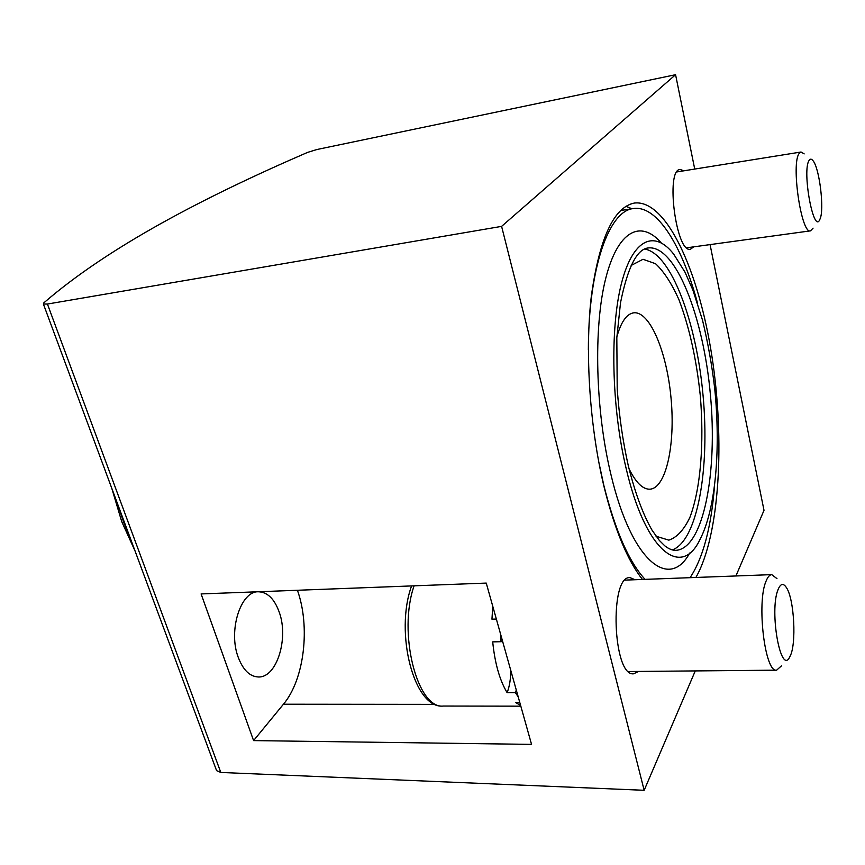 <?xml version="1.0" encoding="UTF-8"?>
<svg xmlns="http://www.w3.org/2000/svg" width="865" height="865" viewBox="0 0 865 865"><rect width="100%" height="100%" fill="white"/><g stroke="black" fill="none" stroke-linecap="round" stroke-linejoin="round"><path stroke-width="1.3" d="M694.725 169.064L675.576 74.704L316.86 149.526L307.54 152.413C203.935 197.188 108.374 247.055 43.877 302.815L43.391 304.026L47.424 304.048L501.603 226.371L644.155 790.296L220.813 772.456L216.574 770.639L216.239 769.731M735.92 575.971L764.011 510.339L710.068 244.611M253.586 740.602L531.553 744.387L486.249 583.086L201.102 593.931L253.586 740.602L283.45 704.218L435.398 704.37M638.543 671.445L633.613 673.803C612.734 676.7 609.209 575.247 630.034 577.647L635.083 579.734M693.708 246.849L690.465 249.217C676.246 253.704 665.196 169.572 680.106 169.454L683.847 170.805M695.903 577.463C719.766 535.446 725.075 440.328 711.798 355.493C698.66 270.777 666.428 199.307 634.434 203.037C613.88 207.092 599.532 238.005 591.379 295.765C584.697 352.25 589.735 428.045 604.376 488.098C614.95 530.18 627.633 560.639 642.436 579.463M675.576 74.704L501.603 226.371M695.265 670.926L644.155 790.296M279.233 612.15C288.91 638.251 276.822 677.792 258.462 676.981C249.855 676.635 243.119 670.083 238.232 657.313C227.971 630.682 240.74 590.903 258.354 591.779C267.458 592.06 274.41 598.85 279.233 612.15M297.419 590.265C310.449 626.509 304.469 679.274 283.45 704.218M809.197 160.285C801.66 170.232 813.824 235.821 819.944 219.18C824.572 210.206 819.577 168.102 812.959 160.631C811.532 158.814 810.278 158.706 809.197 160.285M804.169 153.894L801.044 152.013L799.249 153.375C790.794 163.074 801.358 234.75 810.516 230.847L813.068 228.155M492.758 606.257L491.958 619.167L496.348 619.048M500.457 633.667L501.04 641.711L492.704 641.873C494.877 663.304 499.678 680.236 507.106 692.66C509.604 686.313 510.793 678.776 510.674 670.04M501.473 641.333L503.03 642.803M519.779 702.466L515.454 702.466L520.6 705.364M518.189 696.79L515.367 692.638L507.106 692.66M501.04 641.711L502.414 640.63M516.297 690.043L515.367 692.638M778.046 589.627C768.974 611.177 781.009 677.219 789.983 656.405C796.708 644.522 794.265 598.807 786.382 587.54C783.279 582.869 780.5 583.561 778.046 589.627M776.965 578.631L771.764 574.63C769.655 574.738 767.763 576.879 766.098 581.053C756.443 602.31 764.876 673.046 776.64 670.17L781.452 665.866M629.006 468.722C635.883 482.67 642.879 489.493 649.983 489.19C666.191 488.055 675.424 444.437 671.056 398.322C666.937 352.174 649.907 310.989 633.764 312.827C626.725 313.822 621.092 321.802 616.875 336.777M656.038 536.235L668.84 540.149C676.895 537.468 683.901 529.921 689.848 517.486C700.639 489.233 704.294 443.096 700.293 395.64C696.466 359.224 689.362 327.284 678.993 299.809C671.737 283.579 663.931 271.545 655.551 263.717L643.019 259.284L631.147 265.458M672.31 549.913C697.59 540.83 709.927 468.657 703.05 395.381C696.455 322.072 671.164 253.358 644.641 249.044M661.184 242.806C640.792 219.364 617.686 230.241 605.554 279.071C593.39 327.64 595.39 410.529 610.96 474.636C631.537 561.785 669.337 590.752 689.697 553.038M598.558 460.959L603.889 485.622C615.307 530.742 629.017 561.99 645.052 579.366M690.086 577.679C702.964 558.217 711.073 527.964 714.447 486.919M697.568 303.312C682.226 245.995 657.195 204.908 633.396 208.552C609.144 210.671 588.492 267.155 588.351 349.957M220.813 772.456L47.424 304.048M117.705 504.241L123.587 522.049L130.518 538.765M631.991 208.757L625.871 206.313M414.097 585.832C397.684 632.499 417.168 709.332 443.431 706.045C414.054 709.43 394.483 632.737 411.578 585.919M676.095 550.335C703.569 548.313 717.766 472.366 710.403 394.7C703.483 317.001 675.684 244.914 648.285 247.931C636.921 249.066 627.655 267.361 620.508 302.793L616.821 337.793L617.21 388.872C619.145 415.827 622.843 441.485 628.325 465.857C635.137 493.104 643.041 514.534 652.026 530.148L659.368 540.474L664.774 545.815C668.861 549.026 672.635 550.529 676.095 550.335M626.109 468.311C645.549 552.194 681.512 578.663 699.969 539.533C715.885 508.977 720.794 448.319 714.706 388.526C712.014 365.538 707.938 342.724 702.488 320.082L692.865 289.991L684.918 272.01L673.738 254.202C654.773 229.744 632.964 238.135 621.427 283.515C609.857 328.635 611.566 407.339 626.109 468.311M216.585 770.65L43.38 304.004M135.037 550.951L121.716 521.595L111.823 488.39M686.745 247.801L810.516 230.847M676.863 171.93L801.044 152.013M443.431 706.045L520.817 706.164M628.52 671.532L776.64 670.17M625.157 580.101L771.764 574.63M620.616 210.487L633.396 208.552"/></g></svg>
